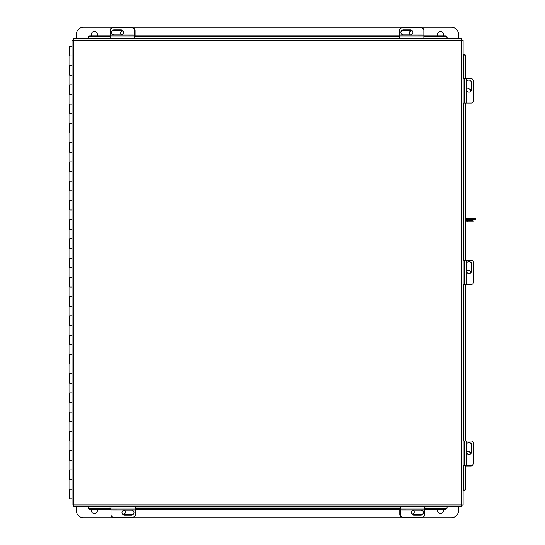 <?xml version="1.0" encoding="UTF-8"?>
<svg xmlns="http://www.w3.org/2000/svg" width="545" height="545" viewBox="0 0 545 545"><rect width="100%" height="100%" fill="white"/><g stroke="black" fill="none" stroke-linecap="round" stroke-linejoin="round"><path stroke-width="0.82" d="M72.035 55.985L69.644 55.985L69.644 46.359L72.035 46.359M72.035 65.611L69.644 65.611L69.644 75.237L72.035 75.237M72.035 84.87L69.644 84.87L69.644 94.496L72.035 94.496M72.035 104.122L69.644 104.122L69.644 113.748L72.035 113.748M72.035 123.374L69.644 123.374L69.644 133L72.035 133M72.035 142.627L69.644 142.627L69.644 152.253L72.035 152.253M72.035 161.879L69.644 161.879L69.644 171.512L72.035 171.512M72.035 181.138L69.644 181.138L69.644 190.764L72.035 190.764M72.035 200.39L69.644 200.39L69.644 210.016L72.035 210.016M72.035 219.642L69.644 219.642L69.644 229.268L72.035 229.268M72.035 238.894L69.644 238.894L69.644 248.52L72.035 248.52M72.035 258.153L69.644 258.153L69.644 267.779L72.035 267.779M72.035 277.405L69.644 277.405L69.644 287.031L72.035 287.031M72.035 296.657L69.644 296.657L69.644 306.283L72.035 306.283M72.035 315.909L69.644 315.909L69.644 325.535L72.035 325.535M72.035 335.168L69.644 335.168L69.644 344.794L72.035 344.794M72.035 354.42L69.644 354.42L69.644 364.046L72.035 364.046M72.035 373.672L69.644 373.672L69.644 383.298L72.035 383.298M72.035 392.925L69.644 392.925L69.644 402.551L72.035 402.551M72.035 412.177L69.644 412.177L69.644 421.81L72.035 421.81M72.035 431.436L69.644 431.436L69.644 441.062L72.035 441.062M72.035 450.688L69.644 450.688L69.644 460.314L72.035 460.314M72.035 469.94L69.644 469.94L69.644 479.566L72.035 479.566M72.035 498.825L69.644 498.825L69.644 489.192L72.035 489.192M461.554 38.538L461.438 40.228L461.554 38.538L73.609 38.538L73.725 40.228L73.609 38.538M463.127 505.072L461.438 504.956L463.127 505.072L463.127 40.112L461.438 40.228L463.127 40.112M464.108 54.554L463.127 54.554L463.127 78.705L471.139 78.705A2.405 2.378 90 0 1 473.516 81.11L473.516 100.655A2.405 2.378 90 0 1 471.139 103.059L463.127 103.059L463.127 260.176L471.139 260.176A2.405 2.378 90 0 1 473.516 262.581L473.516 282.126A2.405 2.378 90 0 1 471.139 284.531L463.127 284.531L463.127 441.055L471.139 441.055A2.405 2.378 90 0 1 473.516 443.467L473.516 463.005A2.405 2.378 90 0 1 471.139 465.416L463.127 465.416L463.127 490.629L464.108 490.629M73.609 506.646L73.725 504.956L73.609 506.646L461.554 506.646L461.438 504.956L461.554 506.646M73.725 504.956L461.438 504.956L461.438 40.228L73.725 40.228L73.725 504.956M72.035 40.112L73.725 40.228L72.035 40.112L72.035 505.072M424.753 506.905L447.111 506.646M447.111 507.62L447.111 507.708A1.928 1.669 180 0 1 445.183 509.371L424.753 509.371M88.052 506.646L110.996 506.905M447.111 506.905L447.111 506.986A1.928 1.669 -0 0 1 445.183 508.655L424.753 508.655M88.052 507.708L88.052 506.986A1.928 1.669 -0 0 0 89.973 508.655L89.973 509.371A1.928 1.669 180 0 1 88.052 507.708M400.398 509.371L135.358 509.371M110.996 509.371L89.973 509.371M400.398 508.655L135.358 508.655M110.996 508.655L89.973 508.655M465.859 465.416L465.859 488.702A1.928 1.669 90 0 1 464.19 490.629L463.386 490.629L463.386 465.416M463.386 78.705L463.386 54.554L464.19 54.554A1.928 1.669 90 0 1 465.859 56.476L465.859 78.705M465.859 103.059L465.859 260.176M465.859 284.531L465.859 441.055M463.468 490.629A1.928 1.669 -90 0 0 465.137 488.702L465.859 488.702M465.859 56.476L465.137 56.476L465.137 78.705M465.137 103.059L465.137 260.176M465.137 284.531L465.137 441.055M465.137 465.416L465.137 488.702M465.137 56.476A1.928 1.669 -90 0 0 463.468 54.554M88.052 37.557L88.052 38.538M447.111 38.538L447.111 37.557M423.874 35.806L445.183 35.806A1.928 1.669 0 0 1 447.111 37.476L447.111 38.279L423.874 38.279M110.117 38.279L88.052 38.279L88.052 37.476A1.928 1.669 0 0 1 89.973 35.806L110.117 35.806M134.472 35.806L399.519 35.806M447.111 38.191A1.928 1.669 180 0 0 445.183 36.529L445.183 35.806M89.973 35.806L89.973 36.529L110.117 36.529M134.472 36.529L399.519 36.529M423.874 36.529L445.183 36.529M89.973 36.529A1.928 1.669 180 0 0 88.052 38.191M470.798 272.589A2.405 2.378 90 0 0 466.506 271.076M468.271 270.095A2.405 2.378 -90 0 1 470.444 272.97M470.798 91.117A2.405 2.378 90 0 0 466.506 89.605M468.271 88.624A2.405 2.378 -90 0 1 470.444 91.492M411.925 30.629A2.405 2.378 0 0 0 410.412 34.921M409.438 33.156A2.405 2.378 180 0 1 412.306 30.983M399.519 38.538L399.519 30.288A2.405 2.378 0 0 1 401.924 27.911L421.462 27.911A2.405 2.378 0 0 1 423.874 30.288L423.874 38.538M400.888 32.509A2.548 2.521 180 0 1 403.436 30.104L410.365 30.104A2.548 2.521 180 0 1 412.912 32.509M410.365 34.921A2.548 2.521 0 0 0 412.919 32.4A2.548 2.521 0 0 0 410.365 29.88L403.436 29.88A2.548 2.521 0 0 0 400.882 32.4A2.548 2.521 0 0 0 403.436 34.921L410.365 34.921M423.874 35.05L399.519 35.03L423.874 35.05M468.918 80.074A2.548 2.521 -90 0 1 471.323 82.622L471.323 89.557A2.548 2.521 -90 0 1 468.918 92.105M466.506 89.557A2.548 2.521 90 0 0 469.027 92.105A2.548 2.521 90 0 0 471.548 89.557L471.548 82.622A2.548 2.521 90 0 0 469.027 80.074A2.548 2.521 90 0 0 466.506 82.622L466.506 89.557M466.397 78.705L466.384 103.059L466.397 78.705M468.918 261.546A2.548 2.521 -90 0 1 471.323 264.1L471.323 271.029A2.548 2.521 -90 0 1 468.918 273.576M466.506 271.029A2.548 2.521 90 0 0 469.027 273.576A2.548 2.521 90 0 0 471.548 271.029L471.548 264.1A2.548 2.521 90 0 0 469.027 261.546A2.548 2.521 90 0 0 466.506 264.1L466.506 271.029M466.397 260.176L466.384 284.531L466.397 260.176M133.212 28.197A2.405 2.378 -0 0 1 135.065 30.513L135.065 35.806M120.629 33.156A2.405 2.378 180 0 1 122.87 30.942M122.577 30.67A2.405 2.378 -0 0 0 121.528 34.86M473.23 464.156A2.405 2.378 90 0 1 470.914 466.002L465.859 466.002M468.271 451.573A2.405 2.378 -90 0 1 470.485 453.815M470.757 453.522A2.405 2.378 90 0 0 466.568 452.466M122.945 514.371A2.405 2.378 180 0 0 124.458 510.079M125.432 511.844A2.405 2.378 0 0 1 122.564 514.017M401.658 516.803A2.405 2.378 180 0 1 399.805 514.487L399.805 509.371M414.241 511.844A2.405 2.378 -0 0 1 412 514.058M412.293 514.33A2.405 2.378 180 0 0 413.342 510.14M110.117 38.538L110.117 30.288A2.405 2.378 -0 0 1 112.522 27.911L132.067 27.911A2.405 2.378 -0 0 1 134.472 30.288L134.472 38.538M111.487 32.509A2.548 2.521 180 0 1 114.041 30.104L120.97 30.104A2.548 2.521 180 0 1 123.517 32.509M120.97 34.921A2.548 2.521 -0 0 0 123.517 32.4A2.548 2.521 -0 0 0 120.97 29.88L114.041 29.88A2.548 2.521 -0 0 0 111.487 32.4A2.548 2.521 -0 0 0 114.041 34.921L120.97 34.921M134.472 35.05L110.117 35.03L134.472 35.05M468.918 442.431A2.548 2.521 -90 0 1 471.323 444.979L471.323 451.907A2.548 2.521 -90 0 1 468.918 454.455M466.506 451.907A2.548 2.521 90 0 0 469.027 454.462A2.548 2.521 90 0 0 471.548 451.907L471.548 444.979A2.548 2.521 90 0 0 469.027 442.424A2.548 2.521 90 0 0 466.506 444.979L466.506 451.907M466.397 441.055L466.384 465.416L466.397 441.055M135.358 506.646L135.358 514.712A2.405 2.378 180 0 1 132.946 517.089L113.408 517.089A2.405 2.378 180 0 1 110.996 514.712L110.996 506.646M133.981 512.491A2.548 2.521 0 0 1 131.434 514.896L124.505 514.896A2.548 2.521 0 0 1 121.957 512.491M124.505 510.079A2.548 2.521 180 0 0 121.951 512.6A2.548 2.521 180 0 0 124.505 515.12L131.434 515.12A2.548 2.521 180 0 0 133.988 512.6A2.548 2.521 180 0 0 131.434 510.079L124.505 510.079M110.996 509.95L135.358 509.97L110.996 509.95M424.753 506.646L424.753 514.712A2.405 2.378 180 0 1 422.348 517.089L402.803 517.089A2.405 2.378 180 0 1 400.398 514.712L400.398 506.646M423.383 512.491A2.548 2.521 -0 0 1 420.835 514.896L413.9 514.896A2.548 2.521 -0 0 1 411.352 512.491M413.9 510.079A2.548 2.521 180 0 0 411.352 512.6A2.548 2.521 180 0 0 413.9 515.12L420.835 515.12A2.548 2.521 180 0 0 423.383 512.6A2.548 2.521 180 0 0 420.835 510.079L413.9 510.079M400.398 509.95L424.753 509.97L400.398 509.95M91.696 35.806A3.004 3.004 0 0 1 94.387 31.467A3.004 3.004 0 0 1 97.078 35.806M437.792 35.806A3.004 3.004 0 0 1 440.483 31.467A3.004 3.004 0 0 1 443.174 35.806M76.334 38.538L76.334 34.471A7.221 7.221 0 0 1 83.555 27.25L451.315 27.25A7.221 7.221 0 0 1 458.536 34.471L458.536 38.538M443.255 509.371A3.004 3.004 0 0 1 440.483 513.533A3.004 3.004 0 0 1 437.71 509.371M97.16 509.371A3.004 3.004 0 0 1 94.387 513.533A3.004 3.004 0 0 1 91.614 509.371M458.536 506.646L458.536 510.529A7.221 7.221 0 0 1 451.315 517.75L83.555 517.75A7.221 7.221 0 0 1 76.334 510.529L76.334 506.646M469.293 219.601L469.293 218.443L475.356 218.443L475.356 219.601L465.859 219.601M469.293 218.443L465.859 218.443M467.249 221.958L467.249 220.807L473.217 220.807L473.217 221.958L465.859 221.958M467.249 220.807L465.859 220.807M135.358 506.905L400.398 506.905M445.183 509.371L445.183 508.655M463.386 441.055L463.386 284.531M463.386 260.176L463.386 103.059M399.519 38.279L134.472 38.279M399.519 36.985L423.874 36.985M464.442 78.705L464.442 103.059M464.442 260.176L464.442 284.531M110.117 36.985L134.472 36.985M464.442 441.055L464.442 465.416M135.358 508.015L110.996 508.015M424.753 508.015L400.398 508.015M69.862 65.611L69.862 55.985M69.862 84.87L69.862 75.237M69.862 104.122L69.862 94.496M69.862 123.374L69.862 113.748M69.862 142.627L69.862 133M69.862 161.879L69.862 152.253M69.862 181.138L69.862 171.512M69.862 200.39L69.862 190.764M69.862 219.642L69.862 210.016M69.862 238.894L69.862 229.268M69.862 258.153L69.862 248.52M69.862 277.405L69.862 267.779M69.862 296.657L69.862 287.031M69.862 315.909L69.862 306.283M69.862 335.168L69.862 325.535M69.862 354.42L69.862 344.794M69.862 373.672L69.862 364.046M69.862 392.925L69.862 383.298M69.862 412.177L69.862 402.551M69.862 431.436L69.862 421.81M69.862 450.688L69.862 441.062M69.862 469.94L69.862 460.314M69.862 489.192L69.862 479.566"/></g></svg>
